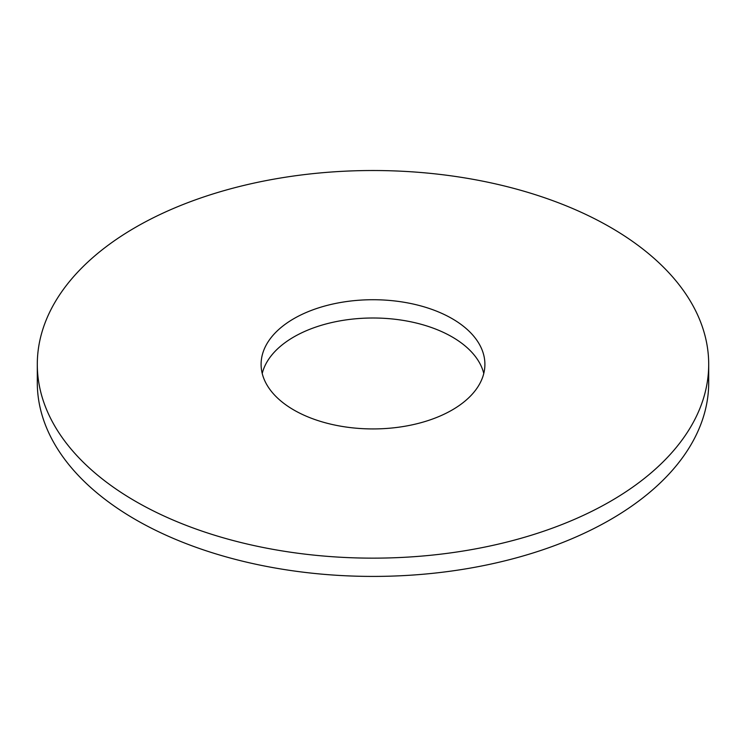 <?xml version="1.0" encoding="UTF-8"?>
<svg xmlns="http://www.w3.org/2000/svg" width="746" height="746" viewBox="0 0 746 746"><rect width="100%" height="100%" fill="white"/><g stroke="black" fill="none" stroke-linecap="round" stroke-linejoin="round"><path stroke-width="1.12" d="M708.7 364.328L708.7 382.605A335.7 193.811 180 0 1 610.377 519.654A335.7 193.811 180 0 1 244.529 561.663A335.7 193.811 180 0 1 37.3 382.605L37.3 364.328A335.7 193.811 180 0 1 373 170.517A335.7 193.811 180 0 1 708.7 364.328A335.7 193.811 180 0 1 610.377 501.377A335.7 193.811 180 0 1 244.529 543.396A335.7 193.811 180 0 1 37.3 364.328M262.228 373.466A111.9 64.604 180 0 1 373 318.001A111.9 64.604 180 0 1 483.772 373.466M452.123 410.011A111.9 64.604 180 0 1 330.18 424.017A111.9 64.604 180 0 1 261.1 364.328A111.9 64.604 180 0 1 373 299.724A111.9 64.604 180 0 1 484.9 364.328A111.9 64.604 180 0 1 452.123 410.011"/></g></svg>

